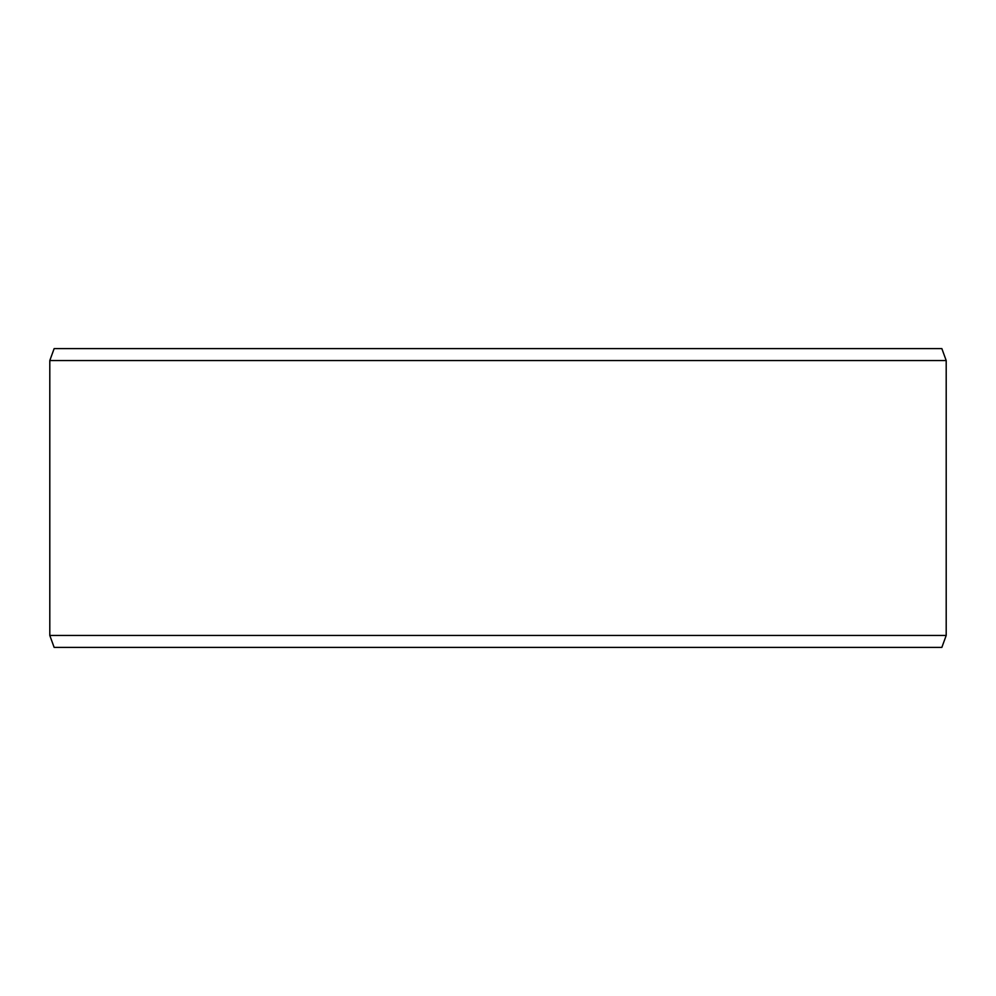 <?xml version="1.0" encoding="UTF-8"?>
<svg xmlns="http://www.w3.org/2000/svg" width="996" height="996" viewBox="0 0 996 996"><rect width="100%" height="100%" fill="white"/><g stroke="black" fill="none" stroke-linecap="round" stroke-linejoin="round"><path stroke-width="1.49" d="M54.145 348.6L941.855 348.6L946.2 360.552L49.8 360.552L54.145 348.6M49.8 635.448L54.145 647.4L941.855 647.4L946.2 635.448L49.8 635.448L49.8 360.552M946.2 635.448L946.2 360.552"/></g></svg>
